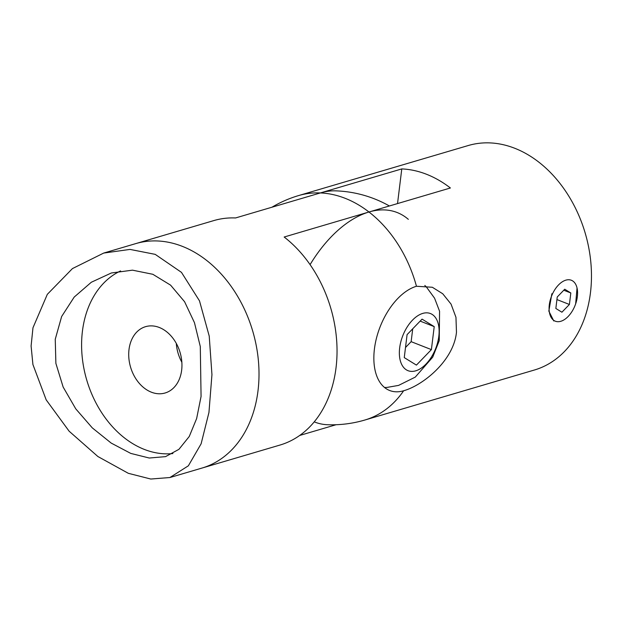 <?xml version="1.0" encoding="UTF-8"?>
<svg xmlns="http://www.w3.org/2000/svg" width="622" height="622" viewBox="0 0 622 622"><rect width="100%" height="100%" fill="white"/><g stroke="black" fill="none" stroke-linecap="round" stroke-linejoin="round"><path stroke-width="0.93" d="M103.695 253.068L130.021 249.414L155.205 254.359L181.469 272.366L199.491 300.854L209.225 336.098L211.947 374.631L208.953 412.456L201.124 443.789L188.365 465.808L169.899 477.533L150.781 479.033L128.319 473.311L97.895 456.525L69.135 431.209L46.191 399.876L32.912 364.5L31.1 345.988L32.974 327.771L47.319 294.338L72.44 268.587L103.695 253.068L135.798 243.599A117.014 87.391 73.6 0 1 182.339 246.351A117.014 87.391 73.6 0 1 258.441 361.125A117.014 87.391 73.6 0 1 202.002 468.063A117.014 87.391 -106.4 0 0 258.441 361.125A117.014 87.391 -106.4 0 0 182.339 246.351A117.014 87.391 -106.4 0 0 135.798 243.599L213.82 220.585A117.014 87.391 -106.4 0 1 235.559 217.957L401.781 168.92A117.014 87.391 73.6 0 1 426.599 174.3A117.014 87.391 73.6 0 1 450.39 187.984L368.97 212.001A112.574 64.75 -68.6 0 1 408.335 219.341M336.09 424.725L299.711 435.454M170.187 477.447L280.032 445.041A117.014 87.391 -106.4 0 0 337.015 353.864A117.014 87.391 -106.4 0 0 284.161 237.021L368.97 212.001A112.574 64.75 111.4 0 0 310.075 264.638M389.395 205.975A117.014 117.014 0 0 0 335.701 190.853A112.574 64.75 111.4 0 0 320.369 192.937A117.014 87.391 -106.4 0 1 345.179 198.317A117.014 87.391 -106.4 0 1 368.97 212.001A117.014 87.391 73.6 0 1 416.46 286.26A55.848 32.119 111.4 0 0 374.421 349.02A55.848 32.119 111.4 0 0 389.652 390.499A55.848 32.119 111.4 0 0 403.631 390.764C422.913 385.391 453.648 360.706 456.47 332.241L455.957 317.298L451.043 304.088L442.747 293.771L432.337 287.263L416.46 286.26M176.306 343.422A34.575 25.821 -106.4 0 0 181.849 362.237M172.893 453.547A95.734 71.499 73.6 0 1 82.423 331.231A95.734 71.499 73.6 0 1 120.59 270.92M201.069 396.447L200.292 346.532L194.453 322.662L184.586 301.724L170.599 285.156L152.833 274.286L132.494 270.166L111.369 272.98L91.333 282.24L74.205 297.067L61.64 316.512L55.249 339.247L55.879 363.365L63.141 387.039L75.775 408.872L92.289 427.874L111.182 443.074L130.768 453.407L149.28 458.025L165.545 456.634L178.926 449.333L189.275 436.457L196.638 418.552L201.069 396.447M159.302 327.483A34.575 25.821 -106.4 0 0 145.548 326.674A34.575 25.821 -106.4 0 0 128.878 358.264A34.575 25.821 -106.4 0 0 151.356 392.179A34.575 25.821 -106.4 0 0 165.11 392.987A34.575 25.821 -106.4 0 0 181.787 361.398A34.575 25.821 -106.4 0 0 159.302 327.483M403.631 390.764A117.014 87.391 73.6 0 1 364.842 420.029L534.461 369.997A117.014 87.391 -106.4 0 0 590.9 263.059A117.014 87.391 -106.4 0 0 514.798 148.285A117.014 87.391 -106.4 0 0 468.249 145.532L298.63 195.565A117.014 87.391 73.6 0 1 320.369 192.937M575.661 303.808L577.037 287.97M551.869 293.74L548.829 311.109L553.805 320.983M314.258 421.856A112.574 64.75 111.4 0 0 327.771 424.74A117.014 117.014 0 0 0 364.842 420.029M397.528 203.581L401.781 168.92M424.803 285.459A55.848 32.119 -68.6 0 1 426.35 286.913L434.576 298.202L439.56 311.202L439.249 340.631L432.71 357.16L415.278 377.103L398.578 385.399L386.923 387.436A55.848 32.119 -68.6 0 1 384.474 387.436M415.714 370.829A30.688 17.649 -68.6 0 1 399.666 347.892A30.688 17.649 -68.6 0 1 422.766 313.402A30.688 17.649 -68.6 0 1 438.813 336.346A30.688 17.649 -68.6 0 1 415.714 370.829M431.396 349.611L416.421 365.106L404.261 357.611L407.083 334.628L422.058 319.133L434.218 326.62L431.396 349.611L411.142 341.665L412.728 328.789M434.218 326.62L420.153 321.107M405.497 347.504L411.142 341.665M552.445 294.019A21.988 12.65 111.4 0 0 550.999 317.181A21.988 12.65 111.4 0 0 565.896 318.526A21.988 12.65 111.4 0 0 574.215 307.423A21.988 12.65 111.4 0 0 577.317 289.409A21.988 12.65 111.4 0 0 566.922 279.892A21.988 12.65 111.4 0 0 552.445 294.019M555.843 308.465L557.25 296.974L564.737 289.23L570.817 292.97L569.41 304.469L561.915 312.213L555.843 308.465M563.789 290.217L570.817 292.97M556.931 299.571L569.41 304.469M298.63 195.565A117.014 117.014 0 0 0 271.931 207.227"/></g></svg>
